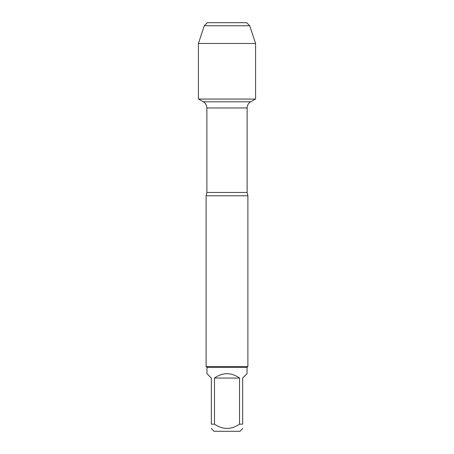 <?xml version="1.0" encoding="UTF-8"?>
<svg xmlns="http://www.w3.org/2000/svg" width="454" height="454" viewBox="0 0 454 454"><rect width="100%" height="100%" fill="white"/><g stroke="black" fill="none" stroke-linecap="round" stroke-linejoin="round"><path stroke-width="0.68" d="M198.597 99.063L203.318 101.792C205.605 103.211 206.791 105.271 206.882 107.961L206.882 192.462L206.116 195.793L206.116 366.565L247.884 366.565L247.884 195.793L206.116 195.793M242.657 428.565L239.922 431.3L214.078 431.3L211.343 428.565M239.525 378.046C231.177 372.252 222.823 372.252 214.475 378.046L239.525 378.046L239.525 424.172C231.171 429.819 222.823 429.819 214.475 424.172L211.343 424.172C211.343 429.819 211.343 429.819 211.343 424.172L211.343 378.046L206.95 373.653L206.95 367.399L247.05 367.399L247.05 373.653L242.657 378.046L242.657 424.172C242.657 429.819 242.657 429.819 242.657 424.172L239.525 424.172M214.475 378.046L214.475 424.172M206.95 367.399L206.116 366.565M207.325 22.7L204.272 25.753L249.728 25.753L246.675 22.7L207.325 22.7L204.272 25.753L198.415 43.47L198.415 99.063L255.585 99.063L255.585 43.47L198.415 43.47L198.415 99.063L227 99.063M249.728 25.753L255.585 43.47M206.882 192.462L247.118 192.462L247.884 195.793M247.118 192.462L247.118 107.961L206.882 107.961M203.318 101.792L250.682 101.792L255.403 99.063M247.118 107.961C247.209 105.271 248.395 103.211 250.682 101.792M247.05 367.399L247.884 366.565M204.272 25.753L198.415 43.47"/></g></svg>
